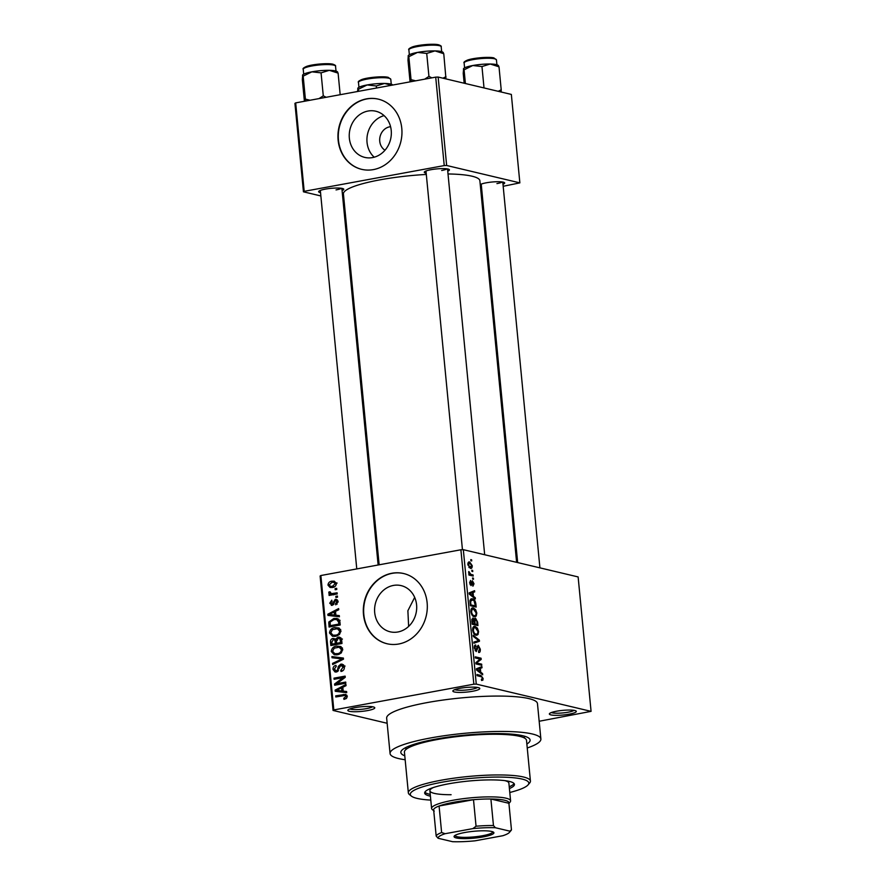 <?xml version="1.0" encoding="UTF-8"?>
<svg xmlns="http://www.w3.org/2000/svg" width="886" height="886" viewBox="0 0 886 886"><rect width="100%" height="100%" fill="white"/><g stroke="black" fill="none" stroke-linecap="round" stroke-linejoin="round"><path stroke-width="1.33" d="M472.559 691.268A13.523 2.315 -5.5 0 1 458.461 692.409A13.523 2.315 -5.5 0 1 453.023 690.659A13.523 2.315 -5.5 0 1 460.078 688.3A13.523 2.315 -5.5 0 1 479.547 688.112A13.523 2.315 -5.5 0 1 472.559 691.268M454.917 689.618A11.728 2.005 174.5 0 0 471.562 689.297A11.728 2.005 174.5 0 0 477.488 687.436M569.067 714.182A13.523 2.315 -5.5 0 1 554.968 715.323A13.523 2.315 -5.5 0 1 549.53 713.573A13.523 2.315 -5.5 0 1 556.585 711.214A13.523 2.315 -5.5 0 1 576.055 711.015A13.523 2.315 -5.5 0 1 569.067 714.182M551.424 712.521A11.728 2.005 174.5 0 0 568.07 712.211A11.728 2.005 174.5 0 0 573.995 710.35M367.535 710.583A13.523 2.315 -5.5 0 1 353.436 711.724A13.523 2.315 -5.5 0 1 347.999 709.974A13.523 2.315 -5.5 0 1 355.065 707.615A13.523 2.315 -5.5 0 1 374.523 707.416A13.523 2.315 -5.5 0 1 367.535 710.583M349.892 708.922A11.728 2.005 174.5 0 0 366.538 708.612A11.728 2.005 174.5 0 0 372.463 706.751M374.202 157.21A23.734 20.899 103.4 0 1 367.646 133.686A23.734 20.899 103.4 0 1 384.07 115.623M390.582 126.698A12.625 11.119 -76.6 0 0 389.696 126.82A12.625 11.119 -76.6 0 0 379.961 137.12A12.625 11.119 -76.6 0 0 384.989 150.232M368.044 111.038A23.734 20.899 -76.6 0 0 349.294 133.819A23.734 20.899 -76.6 0 0 364.81 157.409A23.734 20.899 -76.6 0 0 372.53 157.586A23.734 20.899 -76.6 0 0 391.28 134.805A23.734 20.899 -76.6 0 0 375.775 111.215A23.734 20.899 -76.6 0 0 368.044 111.038M366.549 98.855A36.071 31.763 -76.6 0 0 338.042 133.476A36.071 31.763 -76.6 0 0 361.621 169.326A36.071 31.763 -76.6 0 0 373.36 169.614A36.071 31.763 -76.6 0 0 401.867 134.993A36.071 31.763 -76.6 0 0 378.289 99.132A36.071 31.763 -76.6 0 0 366.549 98.855M378.455 99.177A36.071 31.763 -76.6 0 0 366.882 98.933A36.071 31.763 -76.6 0 0 338.386 133.465A36.071 31.763 -76.6 0 0 361.787 169.37M408.634 626.413L407.881 610.731L414.67 597.397M397.88 631.984A23.734 20.899 103.4 0 1 390.161 631.807A23.734 20.899 103.4 0 1 374.645 608.217A23.734 20.899 103.4 0 1 393.406 585.436A23.734 20.899 103.4 0 1 401.125 585.613A23.734 20.899 103.4 0 1 416.641 609.214A23.734 20.899 103.4 0 1 397.88 631.984M391.9 573.253A36.071 31.763 -76.6 0 0 363.404 607.874A36.071 31.763 -76.6 0 0 386.983 643.734A36.071 31.763 -76.6 0 0 398.722 644.011A36.071 31.763 -76.6 0 0 427.218 609.391A36.071 31.763 -76.6 0 0 403.639 573.53A36.071 31.763 -76.6 0 0 391.9 573.253M403.806 573.574A36.071 31.763 -76.6 0 0 392.243 573.331A36.071 31.763 -76.6 0 0 363.747 607.862A36.071 31.763 -76.6 0 0 387.149 643.768M426.199 173.213A12.625 2.16 -5.5 0 1 424.449 171.884A12.625 2.16 -5.5 0 1 431.039 169.691A12.625 2.16 -5.5 0 1 449.202 169.503A12.625 2.16 -5.5 0 1 447.74 171.142M320.533 192.65A12.625 2.16 -5.5 0 1 318.794 191.31A12.625 2.16 -5.5 0 1 325.383 189.117A12.625 2.16 -5.5 0 1 343.546 188.928A12.625 2.16 -5.5 0 1 342.085 190.568M481.441 186.337A12.625 2.16 -5.5 0 1 480.389 186.071M480.245 184.576A12.625 2.16 -5.5 0 1 486.281 182.804A12.625 2.16 -5.5 0 1 504.444 182.616A12.625 2.16 -5.5 0 1 502.982 184.255M404.78 755.791A64.933 11.13 -5.5 0 1 401.635 750.475A64.933 11.13 -5.5 0 1 435.524 739.157A64.933 11.13 -5.5 0 1 528.931 738.215A64.933 11.13 -5.5 0 1 526.86 744.041M527.248 747.983A75.753 12.991 174.5 0 0 540.881 739.013A75.753 12.991 174.5 0 0 430.53 737.972A75.753 12.991 174.5 0 0 390.061 753.532A75.753 12.991 174.5 0 0 405.157 759.745M540.881 739.013L537.47 703.639A75.753 12.991 174.5 0 0 427.118 702.598A75.753 12.991 174.5 0 0 386.661 718.158L390.061 753.532M516.616 562.333L479.88 180.777A68.543 11.751 174.5 0 0 448.006 173.955M426.31 174.442A68.543 11.751 174.5 0 0 380.039 179.836A68.543 11.751 174.5 0 0 343.425 193.912L379.142 564.803M471.806 570.23L472.637 570.429L472.747 571.548L471.917 571.359L471.806 570.23M470.876 574.405L473.069 574.925L473.179 576.055L468.938 575.047L468.838 573.929L469.514 574.084L468.749 571.548L470.876 574.405L468.915 574.77M472.548 577.949L473.379 578.148L473.489 579.267L472.659 579.079L472.548 577.949M472.714 585.059L473.379 583.553L472.581 581.88L471.064 585.613L469.613 582.789L470.577 580.463L470.865 584.461L472.36 580.729L473.999 583.774L472.902 586.2L472.714 585.07M472.581 581.88L471.352 582.246M470.067 584.616L471.186 584.184M473.434 596.322L475.261 597.707L475.372 598.892L469.226 594.085L469.104 592.9L474.586 590.685L474.697 591.87L473.058 592.424L473.434 596.322L472.349 596.522M476.812 613.057L476.214 616.069L474.32 616.711C472.692 616.556 471.529 614.862 470.843 611.628C470.92 608.638 471.784 607.431 473.412 608.006L475.616 609.623L476.812 613.057L476.159 613.178M475.173 616.745L474.32 616.711M472.448 607.962L471.706 608.317M478.595 631.552L477.997 634.564L476.103 635.196C474.475 635.052 473.312 633.357 472.615 630.123C472.703 627.133 473.556 625.926 475.195 626.502L477.399 628.119L478.595 631.552L477.931 631.674M476.956 635.229L476.103 635.196M474.231 626.457L473.478 626.812M481.353 679.34L482.427 678.266L481.873 676.948L477.078 675.653L476.967 674.523L480.921 675.464L483.114 678.477L482.87 680.149L481.53 680.481L481.929 679.352L481.364 679.462M481.519 680.393L482.87 680.149L481.53 680.481M473.844 684.191L460.897 549.774L463.323 549.674L578.126 576.93L591.073 711.358L476.269 684.103L473.844 684.191L333.812 709.941L333.058 710.439L387.149 723.275M463.323 549.674L476.269 684.103M480.733 672.219L482.571 673.604L482.682 674.789L476.535 669.982L476.413 668.797L481.895 666.582L482.006 667.767L480.367 668.321L480.733 672.219L479.658 672.419M477 663.06L481.663 664.168L481.774 665.297L475.948 663.913L475.826 662.717L480.046 659.073L475.372 657.966L475.261 656.836L481.087 658.22L481.209 659.428L475.882 663.271M478.506 651.321L479.603 648.94L478.385 646.426L476.247 651.575L474.342 647.987C474.231 645.828 474.697 644.831 475.749 645.019L475.018 648.12L476.159 650.457L477.045 646.68L478.263 645.296L480.29 649.205C480.4 651.609 479.869 652.694 478.684 652.473L478.506 651.365M478.385 646.426L477.056 646.625M475.937 646.16L474.353 646.415M475.129 650.645L476.712 650.235M473.19 635.24L479.348 640.157L479.459 641.254L473.955 643.214L473.844 642.051L478.728 640.611L473.301 636.414L473.19 635.24M474.752 618.406L475.572 618.262L477.609 622.094L477.942 625.582L472.127 624.198L471.784 620.698L472.947 617.952L474.287 619.458L475.117 618.24M470.654 599.169L472.493 598.836C474.121 598.936 475.239 600.586 475.848 603.787L476.17 607.087L470.344 605.703L469.979 600.797L472.493 598.836L471.452 598.77M468.428 562.267L469.713 562.034L472.249 565.7C472.205 567.915 471.573 568.79 470.366 568.314L467.863 564.659C467.908 562.466 468.528 561.591 469.713 562.034L469.004 561.99M471.13 568.358L470.366 568.314M470.776 559.62L471.618 559.819L471.717 560.938L470.887 560.738L470.776 559.62M333.058 710.439L320.112 576.011L320.865 575.523L333.812 709.941M591.073 711.358L539.164 721.259M336.68 588.326L336.78 589.445L335.196 589.744L335.085 588.614L336.68 588.326M337.422 596.034L337.533 597.164L335.938 597.463L335.827 596.333L337.422 596.034M339.305 615.604L339.416 616.778L327.953 615.405L327.831 614.22L338.629 608.582L338.74 609.756L335.506 611.351L335.883 615.238L339.305 615.604M339.493 634.454L335.772 636.27L332.505 636.292L329.492 633.003C329.924 629.78 331.696 627.986 334.808 627.609L338.917 627.997L340.922 630.91L339.493 634.454M341.265 652.949L337.555 654.765L334.288 654.787L331.275 651.487C331.707 648.275 333.479 646.481 336.58 646.104L340.689 646.492L342.705 649.394L341.265 652.949M344.41 667.058C344.399 669.539 343.27 671.012 340.999 671.477L340.745 670.381L343.092 667.191L340.966 665.264L336.359 671.998L335.041 671.998L332.992 669.362C332.981 667.136 333.978 665.807 335.993 665.364L336.248 666.46L334.299 669.085L336.281 670.868L337.389 670.303L338.352 666.338L340.833 664.146L342.184 664.168L344.41 667.058M345.064 666.062L340.966 665.264M337.754 671.389L335.539 670.857L337.92 671.256M346.614 691.501L346.725 692.675L335.251 691.302L335.141 690.116L345.939 684.479L346.049 685.653L342.816 687.248L343.192 691.135L346.614 691.501M460.897 549.774L320.865 575.523M346.603 698.234L343.99 699.397L343.735 698.301L345.917 696.518L344.964 695.455L335.805 696.983L335.694 695.853L345.673 694.391L347.223 696.33L346.603 698.234M347.168 695.975L344.964 695.455M345.706 682.065L345.817 683.195L334.675 685.243L334.554 684.036L343.026 677.646L334.1 679.285L333.989 678.167L345.13 676.118L345.252 677.325L336.791 683.704L345.706 682.065M343.391 658.054L343.502 659.151L332.682 664.533L332.571 663.37L342.151 658.907L332.029 657.744L331.907 656.57L343.391 658.054M341.653 639.991L341.985 643.48L330.843 645.529L330.511 642.029C330.4 640.046 331.231 638.85 333.014 638.418L335.462 639.205L338.053 637.167L339.626 637.178L341.653 639.991M339.892 621.684L340.202 624.984L329.071 627.033L328.795 622.061L333.845 618.461L337.189 618.439L339.892 621.684M332.272 605.337L329.725 603.222L331.785 600.187L332.04 601.284L330.877 602.967L331.995 604.241L335.229 599.39L336.403 599.401L338.109 601.627L335.761 604.85L335.517 603.754L336.946 601.76L335.539 600.475L332.272 605.337L331.286 605.326M337.976 600.941L335.539 600.475M333.535 604.684L331.652 604.23L333.59 604.617M337.112 592.823L337.223 593.952L329.116 595.436L329.005 594.318L330.301 594.074L328.739 593L329.071 591.848L330.256 591.959L331.231 593.686L337.112 592.823M334.432 594.462L330.999 593.653L334.465 594.451M336.37 583.553C336.06 585.923 334.764 587.23 332.471 587.462L330.09 587.484L327.975 585.092C328.252 582.744 329.526 581.449 331.785 581.205L334.288 581.172L336.37 583.553M435.713 77.137L438.138 77.049L446.655 165.483L444.229 165.582L435.713 77.137L295.68 102.887L304.197 191.332L303.444 191.819L320.854 195.95M343.103 201.233L344.156 201.487M303.444 191.819L294.927 103.374L295.68 102.887M446.655 165.483L519.86 182.87L503.182 186.281M481.807 190.213L480.799 190.401M519.86 182.87L511.344 94.425L438.138 77.049M444.229 165.582L304.197 191.332M441.682 170.489A10.82 1.861 174.5 0 0 447.053 168.849M336.027 189.914A10.82 1.861 174.5 0 0 341.387 188.275M496.924 183.601A10.82 1.861 174.5 0 0 502.296 181.962M345.839 698.799L343.735 698.301M347.234 696.828L345.917 696.518M347.168 695.986L345.186 695.51L346.858 695.211M338.419 696.496L335.694 695.853M338.552 691.7L338.474 690.914M345.163 691.601L335.141 690.116M346.659 691.944L343.192 691.135M338.507 690.548L341.852 691.002L341.553 687.868L336.348 690.415L341.841 691.335M345.186 691.789L341.852 691.002M342.904 688.189L341.553 687.868M337.455 684.723L334.554 684.036M338.197 684.59L338.751 684.169M344.388 677.967L343.026 677.646M336.713 678.809L333.989 678.167M343.635 677.79L344.942 677.557M339.504 684.346L336.791 683.704M342.66 670.835L340.745 670.381M344.433 667.512L343.092 667.191M336.924 671.854L336.525 671.101M334.41 669.694L332.992 669.362M338.485 670.569L337.389 670.303M339.515 666.615L338.352 666.338M342.771 665.519L343.668 665.054M343.347 664.733L340.833 664.146M334.232 663.769L332.571 663.37M343.391 659.206L342.151 658.907M335.318 658.143L335.24 657.357L331.907 656.57M335.24 657.357L343.425 658.42M336.148 654.931L335.052 653.757M332.693 651.83L331.275 651.487M338.851 647.145L339.914 646.891L336.58 646.104M339.914 646.891L341.143 646.747M342.727 649.959L341.409 649.648L339.172 647.212L334.188 648.175L332.582 651.243L334.731 653.68L338.474 654.544M334.731 653.68L337.466 653.635C339.77 653.37 341.088 652.041 341.409 649.648M339.548 654.134L337.466 653.635M331.873 642.35L330.511 642.029M335.074 639.736L335.927 639.315M335.207 638.939L333.014 638.418M336.58 639.47L335.462 639.205M339.958 638.485L341.032 638.031M340.855 637.831L338.053 637.167M332.04 644.155L335.373 643.546L334.941 640.268L333.302 639.504L331.851 642.195L332.04 644.155L334.764 644.809M338.087 644.188L335.373 643.546M337.422 640.29L333.302 639.504M336.425 640.622L334.941 640.268M336.669 643.302L340.578 642.594L340.091 639.061L338.164 638.285L336.459 641.087L336.669 643.302L339.393 643.956M341.93 642.915L340.578 642.594M342.45 639.072L338.164 638.285M341.575 639.415L340.091 639.061M341.708 640.523L340.346 640.201M334.365 636.447L333.269 635.262M330.91 633.335L329.492 633.003M337.068 628.65L338.131 628.407L334.808 627.609M338.131 628.407L339.36 628.252M340.944 631.463L339.626 631.153L337.389 628.717L332.405 629.68L330.799 632.748L332.948 635.184L336.691 636.048M332.948 635.184L335.683 635.14C337.987 634.874 339.305 633.545 339.626 631.153M337.776 635.639L335.683 635.14M330.068 622.36L328.795 622.061M336.226 619.469L337.178 619.248L333.845 618.461M337.178 619.248L338.651 619.07M330.256 625.671L338.795 624.098L338.607 622.072L336.702 619.535L333.944 619.591L330.135 622.027L330.256 625.671L332.981 626.313M340.158 624.42L338.795 624.098M339.537 620.211L336.835 619.569M340.113 620.344L336.702 619.535M339.958 622.393L338.607 622.072M331.242 615.803L331.165 615.017M337.854 615.715L327.831 614.22M339.349 616.047L335.883 615.238M331.198 614.651L334.543 615.105L334.243 611.971L329.038 614.519L334.531 615.438M337.876 615.892L334.543 615.105M335.595 612.292L334.243 611.971M337.134 604.141L335.517 603.754M338.12 602.048L336.946 601.76M330.976 603.521L329.725 603.222M333.956 604.064L332.638 603.754M337.333 599.888L335.229 599.39M337.488 596.721L335.827 596.333M331.729 594.96L329.005 594.318M333.025 594.716L330.301 594.074M333.634 594.86L332.062 593.786M330.533 593.421L328.739 593M330.223 592.125L329.071 591.848M333.513 593.587L334.565 594.484M335.628 594.24L332.914 593.598M336.746 589.013L335.085 588.614M332.04 587.529L331.453 586.576M329.26 585.402L327.975 585.092M333.911 582.312L335.107 581.991L331.785 581.205M329.138 584.915L330.544 586.366L332.361 586.333L335.207 583.73L333.8 582.29L331.973 582.312L329.138 584.915M334.421 586.82L332.361 586.333M336.381 584.018L335.207 583.73M482.438 678.598L483.114 678.477M481.441 673.814L482.571 673.604M476.435 668.786L482.006 667.767M476.435 669.041L480.367 668.321M478.219 670.226L480.024 671.677L479.714 668.542L477.067 669.451L478.219 670.226L477.111 670.425M478.961 671.876L480.024 671.677M476.491 669.55L477.067 669.451M476.446 669.14L479.714 668.542M479.049 664.655L481.663 664.168M478.473 658.708L481.087 658.22M479.204 659.804L481.209 659.428M479.625 649.327L480.29 649.205M474.364 648.242L475.018 648.12M478.34 640.345L479.348 640.157M473.866 642.284L479.459 641.254M475.527 635.018L477.997 634.564M476.535 628.274L477.399 628.119M472.648 630.4L473.301 630.278C473.844 632.759 474.741 634.033 476.003 634.077L474.663 634.498M474.497 634.354L476.003 634.077C477.211 634.509 477.853 633.623 477.919 631.397L475.284 627.62L474.01 627.786L473.301 630.278M472.759 628.019L475.284 627.62M472.039 623.356L474.431 623.644L474.065 620.344L473.157 619.104L471.751 619.303M472.105 624.076L474.431 623.644M473.157 619.104L472.692 623.235M472.504 624.287L477.155 624.298L476.746 620.721L475.682 619.392L473.811 619.668M474.542 624.774L477.155 624.298M474.243 621.706L474.896 621.584L475.117 623.81M475.682 619.392L474.896 621.584M473.755 616.523L476.214 616.069M474.752 609.778L475.616 609.623M470.865 611.905L471.518 611.783C472.061 614.264 472.969 615.537 474.22 615.582L472.88 616.003M472.714 615.859L474.22 615.582C475.439 616.025 476.07 615.128 476.136 612.902L473.501 609.125L472.238 609.291L471.518 611.783M470.987 609.524L473.501 609.125M475.195 603.909L475.848 603.787M470.256 604.861L475.372 605.803L474.065 600.741L472.592 599.955L470.067 600.199M472.77 606.279L475.372 605.803M470.067 602.868L470.721 602.746L470.909 604.739M469.957 601.306L470.687 601.173L470.721 602.746M472.592 599.955L470.687 601.173M474.132 597.917L475.261 597.707M469.126 592.889L474.697 591.87M469.137 593.144L473.058 592.424M470.92 594.329L472.714 595.78L472.415 592.645L469.768 593.554L470.92 594.329L469.801 594.528M471.651 595.979L472.714 595.78M469.181 593.653L469.768 593.554M469.137 593.243L472.415 592.645M473.401 583.885L473.999 583.774M471.363 582.102L472.327 581.925M469.635 582.999L470.211 582.888M472.581 578.292L473.379 578.148M470.455 575.413L473.069 574.925M468.86 574.206L469.99 573.995M468.628 572.157L469.392 572.013M468.705 572.932L469.392 572.81M471.839 570.573L472.637 570.429M471.662 565.811L472.249 565.7M467.897 564.936L470.876 567.228L469.037 567.561M468.927 567.439L470.256 567.195L471.651 565.523L469.868 563.175L467.897 563.385M469.868 563.175L468.472 564.836M470.809 559.963L471.618 559.819M509.406 788.573A45.086 7.73 174.5 0 0 514.445 784.398A45.086 7.73 174.5 0 0 448.759 783.789A45.086 7.73 174.5 0 0 424.671 793.048A45.086 7.73 174.5 0 0 430.408 796.182M509.24 786.801A45.086 7.73 174.5 0 0 514.057 783.545M509.782 792.494A59.517 10.2 174.5 0 0 528.067 784.874A59.517 10.2 174.5 0 0 504.167 777.166A59.517 10.2 174.5 0 0 442.103 782.205A59.517 10.2 174.5 0 0 411.381 796.104A59.517 10.2 174.5 0 0 430.784 800.102M411.381 796.104L409.454 794.565A61.322 10.51 -5.5 0 1 408.346 792.837A61.322 10.51 -5.5 0 1 441.106 780.234A61.322 10.51 -5.5 0 1 530.426 781.075A61.322 10.51 -5.5 0 1 529.673 782.991L528.067 784.874M530.426 781.075L526.517 740.397A61.322 10.51 174.5 0 0 437.186 739.555A61.322 10.51 174.5 0 0 404.426 752.148L408.346 792.837M504.821 780.621A39.682 6.8 -5.5 0 1 508.885 783.146L510.591 800.844A39.682 6.8 -5.5 0 1 510.103 802.074L508.918 803.458M451.107 794.72A39.682 6.8 -5.5 0 1 429.887 790.755A39.682 6.8 -5.5 0 1 433.398 787.499M424.892 792.128A45.086 7.73 174.5 0 0 430.242 794.41M443.299 52.573L442.779 52.152A17.554 3.012 174.5 0 0 441.106 51.488A17.554 3.012 174.5 0 0 434.982 50.901L443.764 53.703L443.078 52.828M445.968 78.909L443.764 53.703M445.968 76.683L442.967 78.189M426.72 53.426L434.982 50.901A17.554 3.012 174.5 0 0 417.516 52.407L426.72 53.426L428.935 76.395L424.671 79.175M431.847 77.857L428.935 76.395M415.678 80.825L411.049 79.685L408.834 56.715L417.516 52.407A17.554 3.012 174.5 0 0 408.357 55.464A17.554 3.012 174.5 0 0 408.28 55.563M411.049 79.685L411.049 81.678M410.063 81.855L407.992 60.281L408.258 55.596M408.158 55.84L408.834 56.715M456.323 837.957A20.024 3.433 -5.5 0 1 454.308 836.007A20.024 3.433 -5.5 0 1 470.776 831.611A20.024 3.433 -5.5 0 1 491.652 831.467A20.024 3.433 -5.5 0 1 493.557 832.231A20.024 3.433 -5.5 0 1 480.566 837.348A20.024 3.433 -5.5 0 1 456.323 837.957M455.027 835.42A18.938 3.245 174.5 0 0 455.039 835.465A18.938 3.245 174.5 0 0 457.176 836.727A18.938 3.245 174.5 0 0 478.529 836.373A18.938 3.245 174.5 0 0 492.738 831.832A18.938 3.245 174.5 0 0 492.727 831.788M433.73 810.701L432.313 809.56A39.682 6.8 -5.5 0 1 431.593 808.442A39.682 6.8 -5.5 0 1 461.351 798.928A39.682 6.8 -5.5 0 1 506.094 798.208A39.682 6.8 -5.5 0 1 510.591 800.844M493.458 825.542L495.374 827.723A36.071 6.18 174.5 0 0 472.88 828.609L476.048 826.217A37.877 6.49 -5.5 0 1 493.458 825.542L490.899 799.006L508.907 803.281A37.877 6.49 174.5 0 0 504.677 800.268A37.877 6.49 174.5 0 0 490.899 799.006A37.877 6.49 174.5 0 0 473.501 799.693L439.079 806.016A37.877 6.49 174.5 0 0 433.619 809.538A37.877 6.49 174.5 0 0 434.24 811.111M476.048 826.217L473.501 799.693A37.877 6.49 174.5 0 0 439.079 806.016L441.627 832.552L445.137 833.704A36.071 6.18 174.5 0 0 438.094 838.256L452.602 841.7A36.071 6.18 174.5 0 0 475.095 840.814L502.838 835.719A36.071 6.18 174.5 0 0 509.45 832.375A36.071 6.18 174.5 0 0 509.882 831.168L495.374 827.723M438.094 838.256L436.178 836.074A37.877 6.49 -5.5 0 1 441.627 832.552M433.619 809.538L436.178 836.074M509.882 831.168L511.455 829.817A37.877 6.49 -5.5 0 1 511.056 830.492L509.45 832.375M508.907 803.281L511.455 829.817M472.88 828.609L445.137 833.704M501.21 92.022L501.21 89.796L498.209 91.302M464.175 83.229L463.234 73.394L463.599 68.587A17.554 3.012 -5.5 0 1 472.759 65.52L481.962 66.539L490.224 64.013L499.006 66.827L498.32 65.941M465.394 83.517L464.076 69.828L472.759 65.52A17.554 3.012 174.5 0 1 490.224 64.013A17.554 3.012 174.5 0 1 498.021 65.265L498.541 65.686M463.4 68.953L464.076 69.828M501.21 89.796L499.006 66.827M484.022 87.936L481.962 66.539M337.644 71.999L337.123 71.578A17.554 3.012 174.5 0 0 335.451 70.913A17.554 3.012 174.5 0 0 329.326 70.326L338.098 73.128L337.422 72.253M340.18 94.702L338.098 73.128M321.064 72.851L329.326 70.326A17.554 3.012 174.5 0 0 311.861 71.832L321.064 72.851L323.279 95.832L319.015 98.601M326.181 97.283L323.279 95.832M310.022 100.251L305.393 99.121L303.178 76.141L311.861 71.832A17.554 3.012 174.5 0 0 302.702 74.889A17.554 3.012 174.5 0 0 302.624 75M305.393 99.121L305.382 101.104M304.407 101.281L302.336 79.707L302.702 74.889M302.503 75.266L303.178 76.141M357.567 91.513L357.944 88.013A17.554 3.012 -5.5 0 1 367.103 84.956L376.306 85.975L384.568 83.45L391.49 85.277M358.62 91.313L358.42 89.264L367.103 84.956A17.554 3.012 174.5 0 1 384.568 83.45A17.554 3.012 174.5 0 1 392.365 84.691L392.786 85.034M357.745 88.378L358.42 89.264M376.506 88.024L376.306 85.975M346.581 695.255L343.259 694.458M339.094 668.664L337.965 668.398M341.797 660.004L340.434 659.682M336.525 641.752L335.163 641.431M330.124 624.198L328.761 623.877M334.365 602.713L332.97 602.38M478.307 675.94L480.921 675.464M476.48 669.417L478.207 669.096M476.912 649.084L477.554 648.973M476.956 622.216L477.609 622.094M471.85 621.396L472.504 621.274M469.17 593.52L470.898 593.199M471.286 583.287L472.094 583.132M408.878 49.871C408.147 49.251 409.277 48.276 412.278 46.969C418.369 44.732 434.029 43.492 438.659 44.809C440.741 45.574 441.593 46.227 441.195 46.759A16.236 2.78 174.5 0 0 439.356 45.684A16.236 2.78 174.5 0 0 421.06 45.983A16.236 2.78 174.5 0 0 408.878 49.871L409.354 54.744M409.864 48.774A15.151 2.603 -5.5 0 1 421.038 45.097A15.151 2.603 -5.5 0 1 438.304 44.798M494.598 58.797A16.236 2.78 174.5 0 0 476.303 59.096A16.236 2.78 174.5 0 0 464.12 62.984C463.389 62.363 464.519 61.389 467.52 60.082C473.611 57.845 489.271 56.604 493.901 57.922L496.437 59.871A16.236 2.78 174.5 0 0 494.598 58.797M465.106 61.887A15.151 2.603 -5.5 0 1 476.28 58.21A15.151 2.603 -5.5 0 1 493.546 57.911M303.222 69.296C302.491 68.676 303.621 67.701 306.622 66.395C312.703 64.157 328.374 62.917 333.003 64.235C335.085 65.01 335.938 65.664 335.539 66.184A16.236 2.78 174.5 0 0 333.701 65.11A16.236 2.78 174.5 0 0 315.394 65.409A16.236 2.78 174.5 0 0 303.222 69.296L303.699 74.169M304.208 68.2A15.151 2.603 -5.5 0 1 315.383 64.523A15.151 2.603 -5.5 0 1 332.649 64.224M388.943 78.223A16.236 2.78 174.5 0 0 370.636 78.522A16.236 2.78 174.5 0 0 358.465 82.42C357.734 81.789 358.863 80.825 361.865 79.507C367.956 77.27 383.616 76.03 388.245 77.348L390.781 79.308A16.236 2.78 174.5 0 0 388.943 78.223M359.45 81.313A15.151 2.603 -5.5 0 1 370.625 77.647A15.151 2.603 -5.5 0 1 387.891 77.337M339.172 647.212L342.494 647.998M337.389 628.717L340.711 629.503M330.544 586.366L333.878 587.152M333.8 582.29L337.123 583.077M476.413 650.468L475.162 650.689M474.508 627.587L472.792 627.908M472.725 609.092L471.02 609.413M472.437 581.88L471.374 582.069M470.975 584.461L470.078 584.627M405.976 749.456L405.799 747.551M524.479 738.049L524.29 736.144M441.195 46.759L441.671 51.632M484.675 554.747L447.53 168.927M462.448 549.708L425.978 170.998M502.772 182.04L539.917 567.86M481.22 184.111L517.668 562.577M320.322 190.424L356.77 568.923M341.863 188.353L378.134 564.991M431.593 808.442L429.887 790.755M464.12 62.984L464.596 67.857M496.437 59.871L496.913 64.744M335.539 66.184L336.004 71.057M358.465 82.42L358.941 87.293M390.781 79.308L391.247 84.181"/></g></svg>
